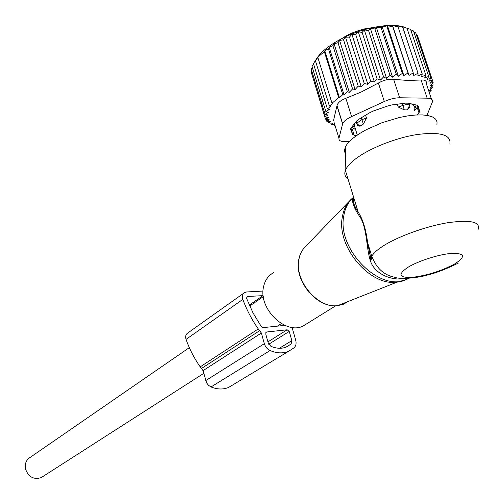 <?xml version="1.0" encoding="UTF-8"?>
<svg xmlns="http://www.w3.org/2000/svg" width="504" height="504" viewBox="0 0 504 504"><rect width="100%" height="100%" fill="white"/><g stroke="black" fill="none" stroke-linecap="round" stroke-linejoin="round"><path stroke-width="0.76" d="M307.724 323.177L303.08 326.069C285.358 335.072 258.275 308.536 263.491 287.06C264.89 280.35 268.267 275.549 273.622 272.664M436.924 124.942L437.044 121.785L435.62 119.114L432.665 117.029L428.261 115.611L422.535 114.931L415.68 115.013L407.925 115.863L399.559 117.457L382.19 122.636L366.08 129.786L359.226 133.774L353.487 137.857C349.379 141.158 346.645 144.257 345.284 147.143L344.377 150.954L345.454 154.142M449.877 144.081C451.332 134.826 440.477 131.632 417.318 134.499C395.495 137.875 368.84 148.567 355.188 159.195C350.501 162.836 347.382 166.232 345.832 169.382L345.385 170.415C344.119 173.912 344.969 176.671 347.936 178.693M404.737 278.554C391.992 280.974 373.426 274.088 369.949 259.258C366.477 247.615 366.95 229.446 360.719 218.049C354.362 208.996 351.748 202.52 352.869 198.614M477.861 230.101C481.181 221.899 471.064 219.454 447.495 222.762C425.193 226.491 396.957 236.867 382.328 246.519C376.834 250.142 373.332 253.392 371.813 256.271L371.152 259.944L367.586 242.55C366.036 229.603 362.911 219.461 358.218 212.115L358.218 212.108C353.795 205.317 352.17 200.031 353.336 196.251M371.152 259.944L369.949 259.258M43.155 476.362L41.139 477.653C33.642 479.852 28.419 476.941 25.471 468.928C24.608 463.636 26.284 459.711 30.492 457.159L189.334 347.634M432.035 86.234L432.508 87.639L430.114 88.301L433.182 84.987L430.315 85.693L433.15 82.473L432.388 80.193L428.822 81.251L430.901 78.164L427.071 79.487L428.69 76.425L424.651 78.013L425.786 75.008L421.596 76.847L422.213 73.937L417.936 76.016L418.024 73.225L413.721 75.531L413.267 72.891L409.009 75.405L408.007 72.941L403.861 75.638L402.324 73.382L398.355 76.236L396.301 74.201L392.566 77.181L390.02 75.398L386.587 78.473L383.576 76.942L380.495 80.086L377.068 78.826L374.396 82.001L370.598 81.012L367.857 84.344L364.253 83.469L361.299 86.908L358.218 86.115L355.099 89.586L352.579 88.899L338.008 42.67L339.576 40.427L343.552 39.803L358.218 86.115M425.786 75.008L410.571 29.377L401.512 26.466L402.784 27.285L397.297 25.843L398.034 26.819L392.597 25.591L392.799 26.756L387.475 25.717L387.148 27.096L382.007 26.227L381.163 27.846L376.274 27.115L374.938 28.986L370.352 28.363L368.563 30.511L364.335 29.963L362.13 32.388L358.312 31.878L355.736 34.593L351.893 34.31L349.486 37.088L345.53 37.22L343.552 39.803M410.71 29.786L413.513 30.971L428.69 76.425M413.834 31.935L415.762 32.886L430.901 78.164M416.31 34.524L417.306 35.104L432.388 80.193L429.893 83.273L433.15 82.473M405.191 27.468C392.427 22.315 363.863 27.197 342.266 38.373C330.662 44.377 322.396 50.702 317.476 57.361L313.444 63.617L327.386 108.889L330.763 106.457L329.427 106.086L315.403 60.644L318.37 56.87L321.035 54.4L324.362 51.666L338.656 97.549L339.45 97.776L342.764 94.657L328.381 48.649L329.194 47.357L344.112 95.048L347.388 91.778L332.911 45.656L334.095 43.842L349.329 92.327L352.579 88.899M345.53 37.22L361.299 86.908M349.486 37.088L364.253 83.469M351.893 34.31L367.857 84.344M355.736 34.593L370.598 81.012M358.312 31.878L374.396 82.001M362.13 32.388L377.068 78.826M364.335 29.963L380.495 80.086M368.563 30.511L383.576 76.942M370.352 28.363L386.587 78.473M374.938 28.986L390.02 75.398M376.274 27.115L392.566 77.181M381.163 27.846L396.301 74.201M382.007 26.227L398.355 76.236M387.148 27.096L402.324 73.382M387.475 25.717L403.861 75.638M392.799 26.756L408.007 72.941M392.597 25.591L409.009 75.405M398.034 26.819L413.267 72.891M402.784 27.285L418.024 73.225M406.98 28.142L422.213 73.937M432.508 87.639L429.251 90.972L431.178 90.392L430.838 89.365M339.576 40.427L355.099 89.586M344.112 95.048L342.764 94.657M329.427 106.086L332.798 103.471L332.01 103.244L338.656 97.549M334.706 124.438L331.204 124.438L332.936 123.19L328.652 122.97L330.844 121.666L326.737 121.199L329.37 119.858L325.489 119.146L328.451 117.621L324.935 116.833L328.091 115.057L325.086 114.326L328.381 112.304L325.912 111.668L329.301 109.412L327.386 108.889M334.908 125.087L334.347 125.59L333.988 124.438M335.053 125.559L334.347 125.59M426.951 115.372L432.401 101.953C433.094 99.597 431.342 98.33 427.153 98.173L399.647 97.77L393.643 79.33C388.792 78.851 383.701 80.086 378.384 83.034L361.274 91.986L345.864 98.299C340.761 100.264 337.812 102.684 337.019 105.575L342.67 123.763L338.971 138.26L334.095 122.447M333.509 120.55L337.019 105.575M349.329 92.327L347.388 91.778M324.362 51.666L324.841 50.891L339.45 97.776M332.01 103.244L317.898 57.645M315.403 60.644L315.958 59.724M313.501 63.806L312.045 66.572L325.912 111.668M312.253 67.246L311.296 69.413L325.086 114.326M311.711 70.787L311.214 72.11L324.935 116.833M311.907 74.371L325.489 119.146M326.737 121.199L326.145 119.265M328.652 122.97L328.161 121.363M331.204 124.438L330.788 123.083M338.971 138.26C338.6 140.471 340.572 141.599 344.887 141.649L349.322 141.605M393.643 79.33L407.749 80.47L421.124 80.004C425.156 79.758 426.913 81.068 426.403 83.929L431.456 99.118M417.753 105.506L419.618 111.22L418.969 112.877L417.167 114.931M356.441 135.645L354.167 135.211L352.479 129.786L350.752 128.381M417.816 105.752L417.18 107.421L414.578 110.426M350.967 128.879L352.661 134.316L354.167 135.211M352.661 134.316L350.532 129.37M418.232 106.06L416.896 105.172L408.448 103.188L405.38 103.15L392.043 104.901L388.118 105.859L373.678 110.88L370.031 112.556L358.634 119.379L356.29 121.288L351.03 127.966L350.595 129.572M418.263 106.168L419.618 111.22M399.647 97.77C394.941 97.801 389.831 99.049 384.319 101.499L351.59 116.588L345.864 98.299M342.67 123.763C343.615 121.37 346.588 118.975 351.59 116.588M334.095 43.842L338.008 42.67M324.841 50.891L328.381 48.649M329.194 47.357L332.911 45.656M315.926 59.768L317.476 57.361M429.194 92.327L431.178 90.392M433.182 84.987L432.564 83.147M243.835 293.139L188.036 332.816C185.844 334.209 185.182 336.395 186.045 339.375C189.485 349.077 194.204 358.237 200.201 366.868L203.062 370.648L206.621 382.908L208.536 385.333L211.031 386.952C217.249 389.485 223.096 389.655 228.564 387.463L233.295 384.615M203.062 370.648L261.362 333.012L264.329 343.678C265.325 346.865 267.24 349.146 270.075 350.519C276.664 353.329 282.801 353.613 288.49 351.376L294.134 347.766C295.987 345.883 296.516 343.363 295.716 340.206L292.717 329.711L292.717 327.499M263.044 291.054L246.62 291.974L244.787 292.465C242.512 293.895 241.857 296.207 242.827 299.395C246.645 309.784 251.792 319.631 258.275 328.929L261.362 333.012M268.311 343.237L265.709 333.913L266.389 332.029L287.16 329.786L289.227 331.43L291.848 340.635L291.142 343.999L286.499 346.973C281.673 348.9 276.457 348.667 270.856 346.273L268.311 343.237M249.285 305.096L262.981 295.634L247.766 296.484L247.25 296.623L246.683 298.607L253.084 313.034L261.381 326.68L263.132 327.606L284.892 325.382M414.849 108.763L416.165 104.996M351.66 127.165L355.585 129.597M352.655 125.906L353.795 126.718L355.106 122.787M411.069 103.805C414.345 105.191 415.498 107.339 414.521 110.25M365.576 115.221L366.465 118.043L363.378 124.041L361.078 125.893L359.541 125.616L356.807 123.763L357.393 125.383L359.749 126.189L361.078 125.893M408.826 103.276L410.086 107.138L407.295 109.91L404.296 109.885L402.935 105.424L398.236 107.024L404.296 109.885M397.316 104.208L398.236 107.024M410.086 107.138L409.531 105.493C408.763 104.353 406.564 104.328 402.935 105.424L402.324 103.553M366.465 118.043L361.841 119.681L356.826 123.127L356.807 123.763M352.951 197.694L350.551 199.912C346.254 204.284 343.52 209.966 342.342 216.966C336.237 246.317 369.709 286.253 396.869 282.221L337.693 305.619C317.488 308.82 293.958 280.948 298.759 259.629C299.716 254.501 301.827 250.28 305.084 246.96C301.902 250.198 299.849 254.35 298.916 259.409C294.191 280.615 317.797 308.687 337.693 305.619L343.375 304.252L348.296 301.423M408.864 278.384L406.413 279.512L396.869 282.221L403.055 280.961L408.587 278.41M308.801 292.137L303.345 284.18M406.413 279.512C379.632 292.484 336.691 249.096 343.81 215.75C345.076 208.209 348.119 202.211 352.945 197.744M407.667 267.466C397.543 274.573 399.011 277.868 412.083 277.364C427.234 275.505 441.529 270.982 454.967 263.787C465.86 256.656 464.871 253.178 451.994 253.348C439.28 254.205 418.093 260.978 407.667 267.466M342.6 123.99L336.968 105.853M427.153 98.173L421.124 80.004M417.18 107.421L418.969 112.877M378.384 83.034L384.319 101.499M205.689 380.621L264.329 343.678M211.031 386.952L270.075 350.519M186.045 339.375L242.827 299.395M200.201 366.868L258.275 328.929M201.613 368.399L259.793 330.586M265.835 332.533L266.78 331.922M267.933 341.888L287.16 329.786M268.726 344.257L289.227 331.43M279.392 348.264L291.848 340.635M285.818 347.237L291.142 343.999M246.677 297.253L247.766 296.484M360.02 31.027L353.619 33.321M408.801 103.27L409.531 105.493L407.295 109.91M361.255 117.81L363.378 124.041M356.788 123.7L356.108 121.521M335.759 305.745L303.08 326.069M345.284 147.143L345.832 169.382M305.084 246.96L350.041 200.441M458.432 263.025C446.664 268.878 436.42 272.866 427.701 274.982C415.781 278.485 398.664 279.273 395.13 277.326C384.231 275.398 376.456 268.38 371.813 256.271L367.586 242.55L370.931 259.617M345.385 170.415L358.218 212.115C353.89 206.52 352.378 201.613 353.688 197.385M281.364 323.574L277.345 326.151M203.773 373.344L41.139 477.653M263.334 296.617L249.688 306.022M417.766 106.476L419.561 111.938M228.564 387.463L288.49 351.376M364.594 28.898L372.254 27.67M364.449 28.93C355.32 31.267 347.785 34.486 341.851 38.587M354.098 124.847L357.298 135.053M356.775 123.316L359.749 126.189M356.259 121.325L356.826 123.127"/></g></svg>
